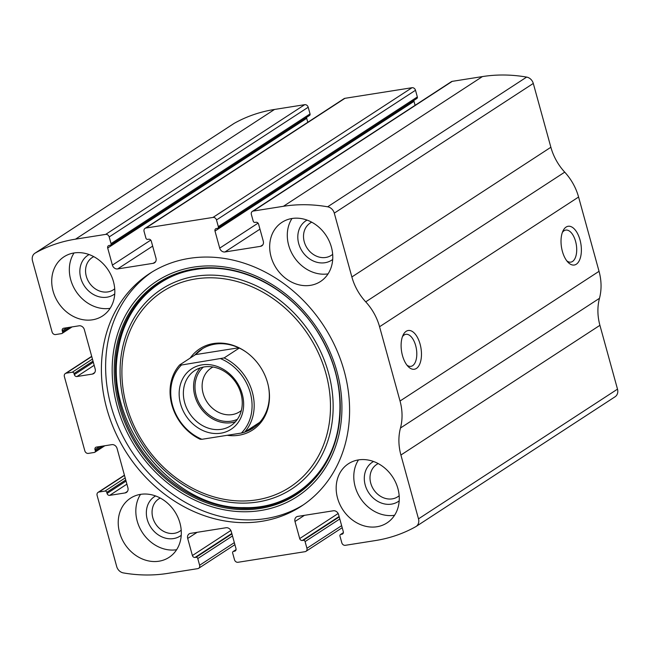 <?xml version="1.0" encoding="UTF-8"?>
<svg xmlns="http://www.w3.org/2000/svg" width="650" height="650" viewBox="0 0 650 650"><rect width="100%" height="100%" fill="white"/><g stroke="black" fill="none" stroke-linecap="round" stroke-linejoin="round"><path stroke-width="0.97" d="M62.562 331.898L62.262 330.785A2.356 1.991 -123.1 0 1 63.659 328.242L79.081 325.804A4.704 3.973 -123.1 0 1 84.337 329.623L95.176 368.989A4.704 3.973 -123.1 0 1 93.722 373.571A4.704 3.973 -123.1 0 1 92.381 374.083L76.96 376.521A2.356 1.991 -123.1 0 1 74.328 374.611L74.027 373.498A1.568 1.324 -123.1 0 0 72.272 372.223L66.235 373.173A3.136 2.649 -123.1 0 0 65.341 373.523A3.136 2.649 -123.1 0 0 64.374 376.569L84.833 450.848A3.136 2.649 -123.1 0 0 88.335 453.399L94.372 452.441A1.568 1.324 -123.1 0 0 95.298 450.743L94.998 449.629A2.356 1.991 -123.1 0 1 96.395 447.086L111.816 444.649A4.704 3.973 -123.1 0 1 117.073 448.468L127.912 487.833A4.704 3.973 -123.1 0 1 126.457 492.416A4.704 3.973 -123.1 0 1 125.117 492.927L109.696 495.365A2.356 1.991 -123.1 0 1 107.063 493.456L106.763 492.343A1.568 1.324 -123.1 0 0 105.008 491.067L98.971 492.026A3.136 2.649 -123.1 0 0 98.077 492.367A3.136 2.649 -123.1 0 0 97.11 495.414L116.707 566.564A7.849 6.622 -123.1 0 0 123.354 572.91A164.775 139.124 -123.1 0 0 167.578 573.414L197.763 568.644A3.136 2.649 -123.1 0 0 198.656 568.303A3.136 2.649 -123.1 0 0 199.623 565.248L197.787 558.561A1.568 1.324 -123.1 0 0 196.032 557.294L195.024 557.448A2.356 1.991 -123.1 0 1 192.4 555.539L187.696 538.452A4.704 3.973 -123.1 0 1 189.15 533.878A4.704 3.973 -123.1 0 1 190.491 533.366L226.037 527.743A4.704 3.973 -123.1 0 1 231.286 531.562L235.991 548.649A2.356 1.991 -123.1 0 1 234.593 551.192L233.586 551.354A1.568 1.324 -123.1 0 0 232.659 553.053L234.496 559.731A3.136 2.649 -123.1 0 0 237.998 562.283L305.061 551.679A3.136 2.649 -123.1 0 0 305.955 551.338A3.136 2.649 -123.1 0 0 306.93 548.283L305.086 541.596A1.568 1.324 -123.1 0 0 303.331 540.321L302.331 540.483A2.356 1.991 -123.1 0 1 299.699 538.574L294.994 521.487A4.704 3.973 -123.1 0 1 296.449 516.913A4.704 3.973 -123.1 0 1 297.789 516.392L333.336 510.778A4.704 3.973 -123.1 0 1 338.585 514.597L343.298 531.684A2.356 1.991 -123.1 0 1 341.892 534.227L340.892 534.389A1.568 1.324 -123.1 0 0 339.958 536.087L341.803 542.766A3.136 2.649 -123.1 0 0 345.296 545.317L375.481 540.548A164.775 139.124 -123.1 0 0 415.748 526.679A7.849 6.622 -123.1 0 0 416.073 526.484A7.849 6.622 -123.1 0 0 418.494 518.854L400.912 455.024A51.789 43.729 -123.1 0 1 400.473 428.017A51.789 43.729 -123.1 0 0 400.034 401.017L379.567 326.739A51.789 43.729 -123.1 0 0 365.723 301.852A51.789 43.729 -123.1 0 1 351.869 276.965L334.287 213.143A7.849 6.622 -123.1 0 0 327.641 206.798A164.775 139.124 -123.1 0 0 283.408 206.294L253.232 211.063A3.136 2.649 -123.1 0 0 252.338 211.404A3.136 2.649 -123.1 0 0 251.371 214.459L253.207 221.146A1.568 1.324 -123.1 0 0 254.963 222.414L255.962 222.259A2.356 1.991 -123.1 0 1 258.594 224.169L263.299 241.256A4.704 3.973 -123.1 0 1 261.844 245.83A4.704 3.973 -123.1 0 1 260.504 246.342L224.957 251.964A4.704 3.973 -123.1 0 1 219.708 248.146L214.996 231.059A2.356 1.991 -123.1 0 1 216.401 228.516L217.401 228.353A1.568 1.324 -123.1 0 0 218.335 226.655L216.491 219.976A3.136 2.649 -123.1 0 0 212.997 217.425L145.933 228.028A3.136 2.649 -123.1 0 0 145.031 228.369A3.136 2.649 -123.1 0 0 144.064 231.424L145.909 238.111A1.568 1.324 -123.1 0 0 147.656 239.387L148.663 239.224A2.356 1.991 -123.1 0 1 151.287 241.134L155.992 258.221A4.704 3.973 -123.1 0 1 154.546 262.795A4.704 3.973 -123.1 0 1 153.197 263.315L117.658 268.929A4.704 3.973 -123.1 0 1 112.401 265.111L107.697 248.024A2.356 1.991 -123.1 0 1 109.094 245.481L110.102 245.318A1.568 1.324 -123.1 0 0 111.036 243.62L109.192 236.941L308.197 107.234A3.136 2.649 -123.1 0 0 304.704 104.683L274.519 109.452A164.775 139.124 -123.1 0 0 234.252 123.321A7.849 6.622 -123.1 0 0 233.927 123.516L34.921 253.224A7.849 6.622 -123.1 0 0 32.5 260.853L52.098 332.004A3.136 2.649 -123.1 0 0 55.599 334.555L61.636 333.596A1.568 1.324 -123.1 0 0 62.562 331.898L69.631 327.291M109.192 236.941A3.136 2.649 -123.1 0 0 105.69 234.39L75.514 239.159A164.775 139.124 -123.1 0 0 35.246 253.029A7.849 6.622 -123.1 0 0 34.921 253.224M216.491 219.976L415.504 90.269A3.136 2.649 -123.1 0 0 412.002 87.718L344.939 98.321A3.136 2.649 -123.1 0 0 344.045 98.662L145.031 228.369M351.869 276.965L550.875 147.257L533.293 83.436A7.849 6.622 -123.1 0 0 526.646 77.09A164.775 139.124 -123.1 0 0 482.422 76.586L452.238 81.356A3.136 2.649 -123.1 0 0 451.344 81.697L252.338 211.404M614.754 396.971A7.849 6.622 -123.1 0 0 615.079 396.776A7.849 6.622 -123.1 0 0 617.5 389.147L599.918 325.317A51.789 43.729 -123.1 0 1 599.479 298.309A51.789 43.729 -123.1 0 0 599.04 271.31L578.581 197.031A51.789 43.729 -123.1 0 0 564.728 172.144A51.789 43.729 -123.1 0 1 550.875 147.257M580.003 239.907A19.614 9.831 -99 0 1 579.126 260.934A19.614 9.831 -99 0 1 568.067 262.332A19.614 9.831 -99 0 1 563.079 230.742A19.614 9.831 -99 0 1 580.003 239.907M420.095 344.134A19.614 9.831 -99 0 1 419.218 365.154A19.614 9.831 -99 0 1 408.159 366.551A19.614 9.831 -99 0 1 403.162 334.969A19.614 9.831 -99 0 1 420.095 344.134M261.706 521.324A138.881 117.26 -123.1 0 0 301.332 506.204A138.881 117.26 -123.1 0 0 335.757 347.774A138.881 117.26 -123.1 0 0 189.28 258.383A138.881 117.26 -123.1 0 0 149.662 273.504A138.881 117.26 -123.1 0 0 115.229 431.933A138.881 117.26 -123.1 0 0 261.706 521.324M74.067 252.956A35.311 29.811 56.9 0 1 111.304 275.681A35.311 29.811 56.9 0 1 102.554 315.965A35.311 29.811 56.9 0 1 58.297 302.664A35.311 29.811 56.9 0 1 63.993 256.799A35.311 29.811 56.9 0 1 74.067 252.956M292.021 218.498A35.311 29.811 56.9 0 1 329.257 241.223A35.311 29.811 56.9 0 1 320.507 281.499A35.311 29.811 56.9 0 1 276.25 268.198A35.311 29.811 56.9 0 1 281.946 222.341A35.311 29.811 56.9 0 1 292.021 218.498M140.554 494.358A35.311 29.811 56.9 0 1 177.799 517.091A35.311 29.811 56.9 0 1 169.049 557.367A35.311 29.811 56.9 0 1 124.792 544.066A35.311 29.811 56.9 0 1 130.487 498.209A35.311 29.811 56.9 0 1 140.554 494.358M358.516 459.899A35.311 29.811 56.9 0 1 395.752 482.625A35.311 29.811 56.9 0 1 387.002 522.909A35.311 29.811 56.9 0 1 342.745 509.6A35.311 29.811 56.9 0 1 348.441 463.743A35.311 29.811 56.9 0 1 358.516 459.899M308.197 107.234L310.042 113.912A1.568 1.324 -123.1 0 1 309.554 115.44L110.549 245.148M306.637 117.349A2.356 1.991 -123.1 0 0 306.702 118.316L307.799 122.289M415.504 90.269L417.341 96.947A1.568 1.324 -123.1 0 1 416.861 98.475L217.847 228.182M413.936 100.384A2.356 1.991 -123.1 0 0 414.009 101.351L415.098 105.324M402.447 336.684A16.218 8.133 -99 0 1 405.852 334.311A16.218 8.133 -99 0 1 415.667 345.589A16.218 8.133 -99 0 1 410.914 366.348A16.218 8.133 -99 0 1 406.949 365.146M562.356 232.456A16.218 8.133 -99 0 1 565.76 230.084A16.218 8.133 -99 0 1 575.575 241.361A16.218 8.133 -99 0 1 570.83 262.129A16.218 8.133 -99 0 1 566.857 260.918M394.566 515.271A35.311 29.811 56.9 0 1 360.36 498.128A35.311 29.811 56.9 0 1 358.483 459.907M399.197 500.858A23.538 19.874 56.9 0 1 368.68 492.7A23.538 19.874 56.9 0 1 373.539 461.492M399.165 495.731A19.289 16.291 56.9 0 1 397.776 496.762A19.289 16.291 56.9 0 1 373.596 489.499A19.289 16.291 56.9 0 1 376.707 464.441A19.289 16.291 56.9 0 1 378.219 463.588M176.613 549.729A35.311 29.811 56.9 0 1 142.399 532.586A35.311 29.811 56.9 0 1 140.53 494.366M181.236 535.316A23.538 19.874 56.9 0 1 150.727 527.158A23.538 19.874 56.9 0 1 155.577 495.95M181.204 530.189A19.289 16.291 56.9 0 1 179.814 531.229A19.289 16.291 56.9 0 1 155.643 523.957A19.289 16.291 56.9 0 1 158.754 498.907A19.289 16.291 56.9 0 1 160.257 498.046M328.071 273.861A35.311 29.811 56.9 0 1 293.865 256.717A35.311 29.811 56.9 0 1 291.988 218.498M332.702 259.447A23.538 19.874 56.9 0 1 302.185 251.298A23.538 19.874 56.9 0 1 307.044 220.09M332.67 254.321A19.289 16.291 56.9 0 1 331.281 255.361A19.289 16.291 56.9 0 1 307.101 248.089A19.289 16.291 56.9 0 1 310.213 223.039A19.289 16.291 56.9 0 1 311.724 222.186M110.118 308.327A35.311 29.811 56.9 0 1 75.904 291.184A35.311 29.811 56.9 0 1 74.035 252.964M114.741 293.914A23.538 19.874 56.9 0 1 84.232 285.756A23.538 19.874 56.9 0 1 89.091 254.548M114.717 288.787A19.289 16.291 56.9 0 1 113.319 289.819A19.289 16.291 56.9 0 1 89.147 282.555A19.289 16.291 56.9 0 1 92.259 257.498A19.289 16.291 56.9 0 1 93.771 256.644M303.428 504.798A138.881 117.26 56.9 0 1 131.487 451.124A138.881 117.26 56.9 0 1 151.791 272.155M190.19 358.077A48.441 40.901 56.9 0 1 213.574 343.541A48.441 40.901 56.9 0 1 246.391 352.235A48.441 40.901 56.9 0 1 268.352 385.921A48.441 40.901 56.9 0 1 227.134 435.305M194.789 355.087A47.076 39.748 56.9 0 1 201.549 349.261A47.076 39.748 56.9 0 1 214.979 344.142A47.076 39.748 56.9 0 1 246.634 352.414M268.287 385.629A47.076 39.748 56.9 0 1 252.964 428.147A47.076 39.748 56.9 0 1 244.912 431.99M220.886 358.784A45.508 38.423 56.9 0 1 241.353 433.062L201.923 439.294A45.508 38.423 56.9 0 1 181.464 365.016L224.12 357.923A47.076 39.748 56.9 0 1 244.587 432.201L241.353 433.062M242.255 394.16A36.091 30.477 56.9 0 1 204.132 431.064A36.091 30.477 56.9 0 1 187.834 371.881A36.091 30.477 56.9 0 1 242.255 394.16M201.923 439.294L200.102 439.229A47.076 39.748 56.9 0 1 179.636 364.959L181.464 365.016M224.12 357.923L239.273 348.051M244.587 432.201L259.732 422.329M247.536 430.276L253.988 427.448M179.636 364.959L195.487 354.624L202.475 348.684M238.721 347.791L195.487 354.624M240.979 393.664A32.955 27.828 56.9 0 1 230.807 425.726A32.955 27.828 56.9 0 1 189.507 413.311A32.955 27.828 56.9 0 1 194.821 370.508A32.955 27.828 56.9 0 1 240.979 393.664M235.479 421.728A32.955 27.828 56.9 0 1 199.721 406.656A32.955 27.828 56.9 0 1 200.362 367.851M237.412 419.282A31.387 26.504 56.9 0 1 200.826 405.933A31.387 26.504 56.9 0 1 203.377 367.071M241.353 410.507A26.081 22.019 56.9 0 1 239.655 411.751A26.081 22.019 56.9 0 1 206.968 401.928A26.081 22.019 56.9 0 1 211.177 368.062A26.081 22.019 56.9 0 1 213.005 367.014M75.514 239.159L274.519 109.452M105.69 234.39L304.704 104.683M145.933 228.028L344.939 98.321M212.997 217.425L412.002 87.718M283.408 206.294L482.422 76.586M327.641 206.798L526.646 77.09M253.232 211.063L452.238 81.356M35.246 253.029L234.252 123.321M418.494 518.854L617.5 389.147M400.912 455.024L599.918 325.317M400.473 428.017L599.479 298.309M400.034 401.017L599.04 271.31M379.567 326.739L578.581 197.031M365.723 301.852L564.728 172.144M334.287 213.143L533.293 83.436M260.504 246.342L262.852 244.814M224.957 251.964L259.959 229.149M219.708 248.146L258.058 223.145M214.996 231.059L414.009 101.351M218.335 226.655L417.341 96.947M153.197 263.315L155.553 261.779M117.658 268.929L152.661 246.114M112.401 265.111L150.759 240.11M107.697 248.024L306.702 118.316M111.036 243.62L310.042 113.912M62.262 330.785L66.966 327.714M92.381 374.083L94.737 372.548M76.96 376.521L94.161 365.308M74.328 374.611L93.316 362.237M74.027 373.498L93.007 361.124M72.272 372.223L92.446 359.076M66.235 373.173L91.748 356.549M95.298 450.743L102.367 446.144M94.998 449.629L99.702 446.558M125.117 492.927L127.473 491.392M109.696 495.365L126.896 484.152M107.063 493.456L126.051 481.081M106.763 492.343L125.742 479.968M105.008 491.067L125.182 477.921M98.971 492.026L124.483 475.394M199.623 565.248L234.333 542.628M197.787 558.561L232.489 535.941M196.032 557.294L231.928 533.894M195.024 557.448L231.814 533.471M192.4 555.539L230.856 530.473M187.696 538.452L197.121 532.317M234.593 551.192L235.771 550.428M233.586 551.354L236.039 549.754M340.892 534.389L343.338 532.789M341.892 534.227L343.07 533.463M294.994 521.487L304.419 515.352M299.699 538.574L338.154 513.508M302.331 540.483L339.113 516.506M303.331 540.321L339.227 516.929M305.086 541.596L339.796 518.976M306.93 548.283L341.632 525.663M193.529 267.142A128.554 108.542 56.9 0 1 338.967 434.647A128.554 108.542 56.9 0 1 148.655 464.734A128.554 108.542 56.9 0 1 193.529 267.142M194.269 268.97A126.49 106.795 56.9 0 1 337.366 433.777A126.49 106.795 56.9 0 1 150.118 463.377A126.49 106.795 56.9 0 1 194.269 268.97M195.008 269.401A125.669 106.104 56.9 0 1 337.179 433.144A125.669 106.104 56.9 0 1 151.141 462.556A125.669 106.104 56.9 0 1 195.008 269.401M195.52 276.25A119.234 100.677 56.9 0 1 330.411 431.608A119.234 100.677 56.9 0 1 153.904 459.517A119.234 100.677 56.9 0 1 195.52 276.25M195.764 278.907A116.716 98.548 56.9 0 1 327.803 430.974A116.716 98.548 56.9 0 1 155.025 458.299A116.716 98.548 56.9 0 1 195.764 278.907M416.073 526.484L615.079 396.776M62.083 333.426L72.085 326.909M65.341 373.523L91.691 356.346M94.819 452.27L104.821 445.754M98.077 492.367L124.426 475.191M198.656 568.303L234.902 544.676M233.139 551.525L236.064 549.616M340.446 534.56L343.363 532.651M305.955 551.338L342.201 527.711M195.479 269.506C155.691 275.324 124.508 307.864 118.186 350.358C103.699 423.223 172.819 509.372 244.107 507.618C291.102 509.169 331.142 474.727 338.463 426.319C343.387 393.047 336.042 360.961 316.42 330.054C289.006 287.211 238.428 262.023 195.479 269.506"/></g></svg>
